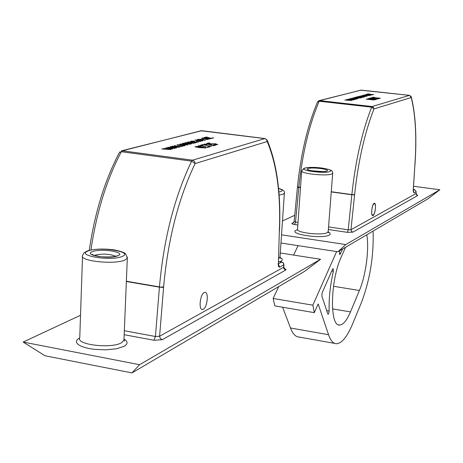 <?xml version="1.0" encoding="UTF-8"?>
<svg xmlns="http://www.w3.org/2000/svg" width="463" height="463" viewBox="0 0 463 463"><rect width="100%" height="100%" fill="white"/><g stroke="black" fill="none" stroke-linecap="round" stroke-linejoin="round"><path stroke-width="0.69" d="M204.177 292.599L204.976 292.385C208.952 291.968 207.372 307.409 203.251 309.272L202.418 309.51C198.419 309.984 200.045 294.335 204.177 292.599L204.976 292.385C208.952 291.968 207.366 307.42 203.251 309.272L202.418 309.51C198.419 309.984 200.045 294.323 204.183 292.599M217.795 144.578L213.68 144.537L216.725 144.439L215.023 143.895L211.961 143.825L212.309 144.138L211.672 144.253L206.799 143.478L208.674 142.957L209.866 143.113L208.396 143.518L210.746 143.895L215.44 143.756L217.795 144.578M203.604 144.855L201.567 145.423L200.363 145.266L202.892 144.566L211.585 146.291L203.604 144.855M179.245 147.251L170.176 146.673L177.323 147.124L171.964 146.198L178.886 146.649L174.314 145.573L180.969 146.783L174.001 146.349L179.245 147.251M184.025 145.579L182.879 145.139L183.522 145.017L185.096 145.718L179.876 145.573L177.069 144.85L180.923 144.705L178.267 144.925L184.008 145.845M190.252 144.265L182.306 143.437L185.582 143.015L185.206 142.61L188.568 142.691L193.627 143.345L186.149 142.778L191.445 143.941L184.303 143.304L190.252 144.265M197.562 141.909L196.416 141.487L197.041 141.371L198.615 142.043L193.522 141.898L190.739 141.198L194.489 141.065L191.913 141.273L197.545 142.164M205.913 147.963L199.298 147.633L195.021 146.702L197.244 146.47L201.862 146.91L205.913 147.963M209.149 139.131L201.422 138.333L202.875 138.356L202.574 137.974L206.429 138.101L210.387 138.79L203.361 138.206L209.149 139.131M205.503 140.173L200.433 140.04L197.689 139.34L202.944 139.334L205.503 140.173M200.699 141.423L198.766 141.371L200.699 141.423M201.758 140.769L200.618 140.353L201.231 140.237L202.806 140.902L197.753 140.758L194.981 140.063L198.696 139.936L196.144 140.139L201.746 141.024M207.789 139.496L205.879 139.444L207.789 139.496M213.663 137.905L211.325 138.535L206.816 137.303L204.16 137.604L206.405 137.007L210.856 138.252L213.663 137.905M207.007 147.089L208.854 146.568L210.063 146.725L207.54 147.442L201.972 145.88L199.443 145.851L200.832 146.343L200.195 146.464L198.089 145.862L202.487 145.747L206.99 147.361M196.416 142.587L192.301 142.928L190.912 142.494L191.549 142.014L189.124 141.985L189.656 142.361L189.026 142.477L187.706 142.031L192.047 141.881L196.416 142.587M187.955 144.942L182.711 144.809L179.933 144.086L185.374 144.062L187.955 144.942M182.868 146.267L180.871 146.215L182.868 146.267M175.043 148.397L165.916 147.813L173.11 148.264L167.728 147.327L174.696 147.778L170.112 146.69L176.791 147.917L169.776 147.483L175.043 148.397M212.992 145.394L214.797 144.878L215.995 145.035L213.53 145.735L207.98 144.201L205.479 144.172L206.863 144.653L206.243 144.774L204.142 144.178L208.489 144.068L212.974 145.654M170.789 149.549L161.593 148.964L168.845 149.422L163.433 148.473L170.448 148.93L165.847 147.83L172.56 149.069L165.494 148.629L170.789 149.549M279.53 230.724L279.351 231.014C280.856 194.136 276.799 164.313 267.186 141.539L195.114 163.561C178.348 198.668 167.855 239.788 163.63 286.915L159.59 336.254L155.423 336.497L159.428 287.17L126.376 281.51M278.408 263.013L279.351 231.014M80.521 315.268L23.15 342.053L139.589 364.705L320.546 259.274L280.277 252.983M80.186 325.09L80.163 325.773M124.159 334.703L153.884 340.253L162.224 339.726L160.302 338.494L159.59 336.254L283.616 267.226L283.784 264.807L279.75 267.035C278.674 267.365 278.165 266.109 278.234 263.273M320.546 259.274L304.33 271.526L131.967 372.918L44.963 355.746L23.15 342.053M139.589 364.705L131.967 372.918M279.467 230.915L279.525 230.811C281.064 193.731 276.967 163.584 267.238 140.364L264.998 138.559L201.544 130.653L122.296 150.799L192.515 160.192L264.877 138.576L266.584 139.571L267.186 141.539L267.029 139.907M126.387 281.238L159.457 286.904C163.752 238.815 174.476 196.897 191.641 161.141L192.515 160.192L193.696 160.649L194.773 161.911L195.114 163.561L191.641 161.141L121.358 151.719L119.471 152.437C104.887 179.985 94.811 212.627 89.237 250.356M195.23 140.277L195.247 139.93M197.938 139.566L197.961 139.207M198.986 139.346L200.907 139.907L204.605 139.965L198.986 139.346M206.382 137.418L206.405 137.007M207.262 137.442L207.279 137.117M210.295 138.408L210.312 138.072M212.61 138.188L212.633 137.771M195.241 146.898L195.259 146.58M196.318 146.725L199.796 147.489L204.947 147.761L196.318 146.725M208.825 147.078L208.854 146.568M198.367 146.094L198.39 145.706M205.705 147.066L205.728 146.626M190.993 141.418L191.011 141.065M195.247 142.957L195.27 142.488M191.161 142.702L191.178 142.32M191.508 142.795L191.543 142.048L191.503 142.795M188.117 142.291L188.14 141.828M193.036 142.205L192.087 142.575L192.741 142.783L194.651 142.645L193.036 142.205M194.414 143.044L194.431 142.754M180.205 144.329L180.229 143.941M181.276 144.08L183.221 144.67L187.04 144.722L181.276 144.08M177.335 145.087L177.352 144.705M202.869 145.064L202.892 144.566M214.768 145.382L214.797 144.878M204.414 144.404L204.438 144.028M211.689 145.365L211.713 144.931M208.645 143.449L208.674 142.957M211.006 144.149L211.03 143.652M374.11 203.355L374.405 203.274C376.517 202.991 375.261 214.595 373.085 215.503L372.779 215.59C370.66 215.903 371.934 204.189 374.11 203.355M380.372 98.243L372.235 97.502L373.213 97.23L374.116 97.328L373.352 97.543L380.372 98.243M370.846 98.243L368.878 98.434L370.197 98.069L377.102 99.134L370.846 98.243M355.711 99.308L349.241 98.885L354.34 99.215L350.161 98.636L355.109 98.966L351.376 98.312L356.603 99.065L351.631 98.746L355.711 99.308M357.957 98.428L352.806 97.919L355.335 97.901L353.663 97.982L357.945 98.573M361.412 97.757L355.52 97.207L357.494 97.004L357.002 96.773L359.34 96.86L363.171 97.282L357.743 96.877L362.031 97.589L356.799 97.143L361.412 97.757M365.012 96.512L359.936 96.015L362.413 96.003L360.781 96.078L365 96.657M374.197 100.002L366.077 99.157L374.197 100.002M371.326 95.065L365.562 94.527L368.861 94.446L371.986 94.886L366.812 94.469L371.326 95.065M369.433 95.615L363.594 95.042L369.433 95.615M366.875 96.275L365.521 96.223L366.875 96.275M367.217 95.916L362.164 95.424L364.63 95.407L363.004 95.482L367.205 96.061M370.608 95.262L369.271 95.21L370.608 95.262M373.722 94.411L372.483 94.753L368.658 93.995L367.009 94.139L368.201 93.821L371.992 94.585L373.722 94.411M374.445 99.528L376.315 99.36L375.007 99.73L367.674 98.723L370.603 98.729L374.434 99.661M364.63 96.883L362.02 97.027L360.966 96.507L358.356 96.449L364.63 96.883M360.249 98.115L354.293 97.519L357.98 97.589L360.249 98.115M357.581 98.798L356.203 98.746L357.581 98.798M353.553 99.892L347.047 99.47L352.175 99.8L347.979 99.221L352.956 99.551L349.206 98.891L354.455 99.649L349.455 99.325L353.553 99.892M377.553 98.648L379.4 98.48L378.115 98.845L370.822 97.843L373.722 97.855L377.542 98.775M351.376 100.488L344.837 100.06L349.987 100.39L345.78 99.805L350.775 100.135L347.013 99.476L352.285 100.239L347.262 99.915L351.376 100.488M414.877 165.332L414.86 165.551C416.81 137.731 415.6 115.056 411.231 97.531L373.971 108.915C364.659 132.823 358.206 161.402 354.6 194.663L350.966 229.741L348.222 229.804L351.839 194.749L331.242 191.925M413.251 189.726L414.86 165.551M294.578 215.353L282.471 221.007M281.521 234.834L345.815 244.551L439.85 189.766L413.598 186.276M293.883 222.362L292.124 223.207C291.435 223.687 292.257 224.127 294.59 224.532L295.498 222.055L294.127 221.528L297.437 187.231L298.843 187.474L295.498 222.055L298.027 222.425M328.365 229.521L347.36 232.328L352.852 232.16L351.452 231.326L350.966 229.741L416 193.546L416.168 191.717L413.934 192.955L413.239 189.917M439.85 189.766L427.934 198.818L337.932 251.762L280.96 243.023M345.815 244.551L337.932 251.762M414.86 165.569L414.929 165.459C416.897 137.528 415.676 114.674 411.266 96.894L409.564 95.361L361.076 90.1L319.667 100.627L372.102 106.542L409.518 95.366L411.231 97.531L410.86 96.165M331.259 191.734L351.857 194.564C355.526 160.644 362.118 131.515 371.644 107.167L372.102 106.542L373.161 106.994L373.971 108.915L371.644 107.167L319.169 101.235L317.549 101.947C307.525 125.629 300.834 153.947 297.472 186.902L300.516 187.509M364.479 95.077L368.698 95.5L364.479 95.077M368.178 94.122L368.201 93.821M372.912 94.637L372.935 94.33M366.968 99.204L373.427 99.892L366.968 99.204M375.371 99.626L375.4 99.261M363.768 97.108L363.791 96.819M362.095 96.628L363.455 96.917L362.095 96.628M355.208 97.554L359.502 97.994L355.208 97.554M370.168 98.434L370.197 98.069M378.462 98.746L378.491 98.382M373.184 97.629L373.213 97.23M372.97 204.959L374.405 203.274C375.921 204.953 375.858 208.489 374.22 213.877L372.779 215.59C371.262 213.918 371.326 210.37 372.97 204.959M328.689 313.573L329.152 311.003C328.765 298.577 330.171 285.353 333.36 271.335L333.117 268.575L332.538 269.234L322.207 292.651L321.837 295.973L327.787 313.943L328.093 314.284L328.689 313.573M278.755 286.568L273.141 298.467L274.848 305.898L314.331 312.652L318.162 303.965L328.562 334.714C330.576 340.687 333.25 343.696 336.572 343.737C341.908 343.286 347.233 336.734 352.546 324.071L361.36 302.704C369.949 280.005 373.861 256.132 373.097 231.078M298.074 245.645L293.623 255.067M282.609 307.224L290.498 327.995C292.755 333.956 295.678 336.983 299.272 337.081L334.801 343.419M345.502 247.306L341.156 257.202C330.229 280.566 329.494 326.936 339.715 325.026C343.28 324.76 346.868 320.39 350.474 311.906L359.404 290.504C365.886 275.335 369.381 248.961 366.754 234.805M273.141 298.467L312.843 305.175L314.331 312.652M336.636 251.559L312.843 305.175M339.558 250.801L339.836 254.627L342.701 248.955M123.974 339.084C128.031 341.561 128.072 343.974 124.096 346.324L116.618 348.743L106.056 349.843L94.579 349.38L89.249 348.581L84.573 347.453L80.793 346.058L78.097 344.466L76.615 342.77L76.407 341.052L77.471 339.396L79.758 337.88M82.507 256.6L79.752 337.944C75.949 344.756 111.398 348.905 121.416 342.776L123.922 340.392L123.968 339.182M279.993 257.376C282.656 258.776 282.968 260.073 280.931 261.265L280.011 261.688M278.657 258.643L280.005 257.006M117.845 255.779C109.511 259.506 82.582 255.032 92.478 251.612C100.893 248.029 127.151 252.3 117.845 255.779M115.559 256.236C109.459 253.857 102.659 253.498 95.164 255.159L94.464 255.495M124.831 260.056C114.726 264.894 78.727 261.022 82.541 255.547L83.867 252.948L87.085 251.021C93.341 249.071 101.42 248.579 111.323 249.545C115.391 249.748 124.663 252.266 125.618 253.898L127.348 258.163L124.831 260.056M88.283 250.923C74.96 255.466 111.022 261.479 122.11 256.479C134.392 251.826 99.522 246.183 88.283 250.923M284.386 192.921L283.234 194.171L279.114 195.056M278.876 192.012L281.116 191.439C283.009 190.542 282.158 189.564 278.564 188.499M283.784 266.995L283.692 268.042L284.357 269.252L285.769 270.016L286.093 269.495L284.241 268.523M285.769 270.016L162.224 339.726M127.366 257.104L123.922 340.392L124.564 340.942L123.945 339.744M201.885 130.693L121.474 150.834L122.296 150.799L121.358 151.719C106.756 179.279 96.617 212.031 90.922 249.979M278.385 263.788L281.631 262.023L278.494 261.526M124.321 330.721L155.423 336.497L153.884 340.253M278.228 264.645L278.668 265.293L278.402 263.088L279.339 231.436M200.682 130.716L265.23 138.645M278.437 264.535L279.75 267.035M278.5 261.445L282.621 262.423L283.518 263.464L283.784 264.807L283.564 263.106L281.903 261.989M119.587 152.217L120.004 151.87M163.63 286.915L159.428 287.17L163.578 287.454M283.952 264.576L283.778 267.064L284.797 268.934L283.871 268.54M191.995 142.882L192.047 141.881M328.203 231.957C330.501 233.092 330.854 234.128 329.257 235.059C322.445 239.302 287.326 234 296.314 230.146L297.466 229.7M301.691 171.05L297.547 229.197C295.556 232.692 322.404 235.783 327.341 232.6L328.215 231.471M326.751 171.067C322.885 172.878 303.034 170.245 307.993 168.596C311.94 166.842 331.415 169.394 326.751 171.067M331.826 173.955C326.89 176.444 299.746 173.573 301.708 170.789L303.988 168.277C308.485 167.172 314.47 167.091 321.947 168.04C330.599 169.637 332.943 170.378 332.671 173.301L331.826 173.955M304.885 168.185C298.213 170.378 324.766 173.909 329.893 171.484C336.051 169.244 310.169 165.858 304.885 168.185M323.058 171.576L311.443 170.731M416.017 193.372L417.626 195.612L416.584 194.848M417.626 195.612L352.852 232.16M297.848 225.012L294.59 224.532M332.689 173.052L328.192 231.772L328.695 232.715L328.284 232.264M361.204 90.111L319.048 100.656L319.667 100.627L319.169 101.235C309.058 125.155 302.287 153.838 298.866 187.284L300.504 187.7M413.274 190.339L414.541 189.651L413.337 189.489M328.562 226.916L348.222 229.804L347.36 232.328M413.204 191.427L414.842 165.876M360.411 90.152L409.639 95.384M413.297 191.341L413.934 192.955M413.337 189.46L414.616 189.627L416.168 191.717L414.721 189.685M317.601 101.831L319.048 100.656L317.832 101.542M354.6 194.663L351.857 194.564L354.554 195.045M416.179 191.543L416.069 193.476L416.908 195.05L416.364 194.848M292.124 223.207L293.218 223.039M361.192 96.906L361.233 96.437M326.675 310.586L329.152 311.003M332.515 308.873L350.474 311.906M333.493 286.279L359.404 290.504M290.498 327.995L328.562 334.714M331.728 271.075L333.36 271.335M339.31 253.585L340.577 253.782M280.017 257.729L280.503 258.331L279.97 257.445L284.369 193.291C285.104 191.277 283.171 189.651 278.552 188.412M116.769 255.831L116.572 255.894C115.16 256.849 110.078 257.156 101.328 256.809C94.128 255.489 91.211 254.679 92.577 254.372L93.642 255.437M201.891 140.7L201.874 141.018M196.144 140.139L196.127 140.509M198.847 139.415L198.83 139.791M204.605 139.965L204.588 140.289M203.361 138.206L203.338 138.576M196.208 146.777L196.19 147.147M204.947 147.761L204.93 148.073M199.281 145.932L199.264 146.314M197.695 141.84L197.678 142.158M191.913 141.273L191.89 141.649M188.852 142.135L188.835 142.448M194.651 142.645L194.634 143.032M192.081 142.604L192.07 142.893M186.004 142.847L185.987 143.241M184.303 143.304L184.286 143.692M181.126 144.155L181.108 144.56M187.04 144.722L187.023 145.064M184.164 145.504L184.147 145.839M178.261 144.96L178.243 145.318M205.323 144.288L205.306 144.624M216.858 144.369L216.84 144.699M211.822 143.935L211.805 144.23M325.738 171.2L325.802 171.177C326.056 172.554 305.91 170.506 308.561 169.782L309.099 170.205M297.472 186.925L297.437 187.22M293.224 223.033L294.127 221.563M297.402 229.989L297.518 229.498M338.551 324.829L339.715 325.026"/></g></svg>
